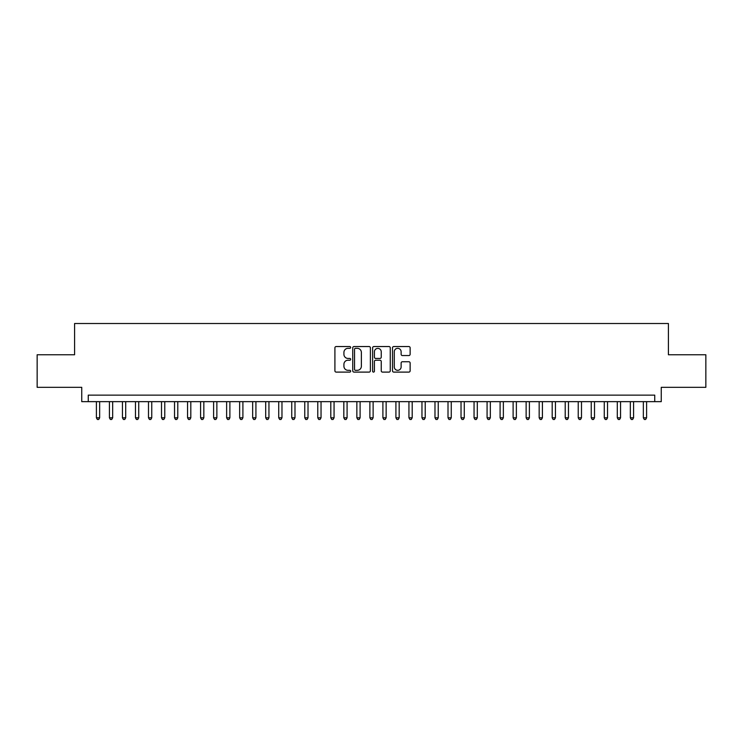 <?xml version="1.0" encoding="UTF-8"?>
<svg xmlns="http://www.w3.org/2000/svg" width="743" height="743" viewBox="0 0 743 743"><rect width="100%" height="100%" fill="white"/><g stroke="black" fill="none" stroke-linecap="round" stroke-linejoin="round"><path stroke-width="1.11" d="M350.668 347.436A0.892 0.892 0 0 0 349.767 346.544L336.189 346.544A1.282 1.282 0 0 0 334.907 347.817L334.907 370.831A1.282 1.282 0 0 0 336.189 372.104L349.767 372.104A0.892 0.892 0 0 0 350.668 371.212A0.892 0.892 0 0 0 349.767 370.32L348.012 370.32A4.087 4.087 0 0 1 343.925 366.225L343.925 364.311A4.087 4.087 0 0 1 348.012 360.216L349.767 360.216A0.892 0.892 0 0 0 350.668 359.324A0.892 0.892 0 0 0 349.767 358.432L348.012 358.432A4.087 4.087 0 0 1 343.925 354.337L343.925 352.423A4.087 4.087 0 0 1 348.012 348.328L349.767 348.328A0.892 0.892 0 0 0 350.668 347.436M408.854 355.553A1.282 1.282 0 0 0 410.136 354.272L410.136 347.817A1.282 1.282 0 0 0 408.854 346.544L393.771 346.544A1.282 1.282 0 0 0 392.499 347.817L392.499 370.831A1.282 1.282 0 0 0 393.771 372.104L408.854 372.104A1.282 1.282 0 0 0 410.136 370.831L410.136 363.03A1.282 1.282 0 0 0 408.854 361.748L402.4 361.748A1.282 1.282 0 0 0 401.127 363.03L401.127 366.893A3.418 3.418 0 0 1 397.7 370.32A3.418 3.418 0 0 1 394.282 366.893L394.282 351.755A3.418 3.418 0 0 1 397.7 348.328A3.418 3.418 0 0 1 401.127 351.755L401.127 354.272A1.282 1.282 0 0 0 402.4 355.553L408.854 355.553M654.741 401.647L661.251 401.647L661.251 387.326L705.85 387.326L705.85 354.764L668.412 354.764L668.412 323.511L74.588 323.511L74.588 354.764L37.15 354.764L37.15 387.326L81.749 387.326L81.749 401.647L654.741 401.647L654.741 395.137L88.259 395.137L88.259 401.647M370.385 347.817A1.282 1.282 0 0 0 369.104 346.544L354.021 346.544A1.282 1.282 0 0 0 352.739 347.817L352.739 370.831A1.282 1.282 0 0 0 354.021 372.104L369.104 372.104A1.282 1.282 0 0 0 370.385 370.831L370.385 347.817M373.896 346.544L388.979 346.544A1.282 1.282 0 0 1 390.261 347.817L390.261 370.831A1.282 1.282 0 0 1 388.979 372.104L382.524 372.104A1.282 1.282 0 0 1 381.243 370.831L381.243 361.497A1.282 1.282 0 0 0 379.97 360.216L375.689 360.216A1.282 1.282 0 0 0 374.407 361.497L374.407 371.212A0.892 0.892 0 0 1 373.515 372.104A0.892 0.892 0 0 1 372.614 371.212L372.614 347.817A1.282 1.282 0 0 1 373.896 346.544M355.423 348.328A0.892 0.892 0 0 0 354.532 349.229L354.532 369.42A0.892 0.892 0 0 0 355.423 370.32L357.281 370.32A4.087 4.087 0 0 0 361.367 366.225L361.367 352.423A4.087 4.087 0 0 0 357.281 348.328L355.423 348.328M381.243 351.81A3.418 3.418 0 0 0 377.825 348.393A3.418 3.418 0 0 0 374.407 351.81L374.407 357.151A1.282 1.282 0 0 0 375.689 358.432L379.97 358.432A1.282 1.282 0 0 0 381.243 357.151L381.243 351.81M96.404 401.647L96.404 417.798L99.655 417.798L99.655 401.647M99.655 417.798L98.68 419.489L97.379 419.489L96.404 417.798M109.425 401.647L109.425 417.798L112.676 417.798L112.676 401.647M112.676 417.798L111.701 419.489L110.401 419.489L109.425 417.798M122.446 401.647L122.446 417.798L125.706 417.798L125.706 401.647M125.706 417.798L124.722 419.489L123.422 419.489L122.446 417.798M135.467 401.647L135.467 417.798L138.727 417.798L138.727 401.647M138.727 417.798L137.752 419.489L136.443 419.489L135.467 417.798M148.489 401.647L148.489 417.798L151.748 417.798L151.748 401.647M151.748 417.798L150.773 419.489L149.464 419.489L148.489 417.798M161.51 401.647L161.51 417.798L164.77 417.798L164.77 401.647M164.77 417.798L163.794 419.489L162.494 419.489L161.51 417.798M174.54 401.647L174.54 417.798L177.791 417.798L177.791 401.647M177.791 417.798L176.815 419.489L175.515 419.489L174.54 417.798M187.561 401.647L187.561 417.798L190.812 417.798L190.812 401.647M190.812 417.798L189.837 419.489L188.536 419.489L187.561 417.798M200.582 401.647L200.582 417.798L203.833 417.798L203.833 401.647M203.833 417.798L202.858 419.489L201.557 419.489L200.582 417.798M213.603 401.647L213.603 417.798L216.863 417.798L216.863 401.647M216.863 417.798L215.879 419.489L214.578 419.489L213.603 417.798M226.624 401.647L226.624 417.798L229.884 417.798L229.884 401.647M229.884 417.798L228.909 419.489L227.599 419.489L226.624 417.798M239.645 401.647L239.645 417.798L242.905 417.798L242.905 401.647M242.905 417.798L241.93 419.489L240.621 419.489L239.645 417.798M252.666 401.647L252.666 417.798L255.926 417.798L255.926 401.647M255.926 417.798L254.951 419.489L253.651 419.489L252.666 417.798M265.697 401.647L265.697 417.798L268.947 417.798L268.947 401.647M268.947 417.798L267.972 419.489L266.672 419.489L265.697 417.798M278.718 401.647L278.718 417.798L281.969 417.798L281.969 401.647M281.969 417.798L280.993 419.489L279.693 419.489L278.718 417.798M291.739 401.647L291.739 417.798L294.99 417.798L294.99 401.647M294.99 417.798L294.014 419.489L292.714 419.489L291.739 417.798M304.76 401.647L304.76 417.798L308.02 417.798L308.02 401.647M308.02 417.798L307.035 419.489L305.735 419.489L304.76 417.798M317.781 401.647L317.781 417.798L321.041 417.798L321.041 401.647M321.041 417.798L320.066 419.489L318.756 419.489L317.781 417.798M330.802 401.647L330.802 417.798L334.062 417.798L334.062 401.647M334.062 417.798L333.087 419.489L331.777 419.489L330.802 417.798M343.823 401.647L343.823 417.798L347.083 417.798L347.083 401.647M347.083 417.798L346.108 419.489L344.808 419.489L343.823 417.798M356.854 401.647L356.854 417.798L360.104 417.798L360.104 401.647M360.104 417.798L359.129 419.489L357.829 419.489L356.854 417.798M369.875 401.647L369.875 417.798L373.125 417.798L373.125 401.647M373.125 417.798L372.15 419.489L370.85 419.489L369.875 417.798M382.896 401.647L382.896 417.798L386.146 417.798L386.146 401.647M386.146 417.798L385.171 419.489L383.871 419.489L382.896 417.798M395.917 401.647L395.917 417.798L399.177 417.798L399.177 401.647M399.177 417.798L398.192 419.489L396.892 419.489L395.917 417.798M408.938 401.647L408.938 417.798L412.198 417.798L412.198 401.647M412.198 417.798L411.223 419.489L409.913 419.489L408.938 417.798M421.959 401.647L421.959 417.798L425.219 417.798L425.219 401.647M425.219 417.798L424.244 419.489L422.934 419.489L421.959 417.798M434.98 401.647L434.98 417.798L438.24 417.798L438.24 401.647M438.24 417.798L437.265 419.489L435.965 419.489L434.98 417.798M448.01 401.647L448.01 417.798L451.261 417.798L451.261 401.647M451.261 417.798L450.286 419.489L448.986 419.489L448.01 417.798M461.031 401.647L461.031 417.798L464.282 417.798L464.282 401.647M464.282 417.798L463.307 419.489L462.007 419.489L461.031 417.798M474.053 401.647L474.053 417.798L477.303 417.798L477.303 401.647M477.303 417.798L476.328 419.489L475.028 419.489L474.053 417.798M487.074 401.647L487.074 417.798L490.334 417.798L490.334 401.647M490.334 417.798L489.349 419.489L488.049 419.489L487.074 417.798M500.095 401.647L500.095 417.798L503.355 417.798L503.355 401.647M503.355 417.798L502.379 419.489L501.07 419.489L500.095 417.798M513.116 401.647L513.116 417.798L516.376 417.798L516.376 401.647M516.376 417.798L515.401 419.489L514.091 419.489L513.116 417.798M526.137 401.647L526.137 417.798L529.397 417.798L529.397 401.647M529.397 417.798L528.422 419.489L527.121 419.489L526.137 417.798M539.167 401.647L539.167 417.798L542.418 417.798L542.418 401.647M542.418 417.798L541.443 419.489L540.142 419.489L539.167 417.798M552.188 401.647L552.188 417.798L555.439 417.798L555.439 401.647M555.439 417.798L554.464 419.489L553.163 419.489L552.188 417.798M565.209 401.647L565.209 417.798L568.46 417.798L568.46 401.647M568.46 417.798L567.485 419.489L566.185 419.489L565.209 417.798M578.23 401.647L578.23 417.798L581.49 417.798L581.49 401.647M581.49 417.798L580.506 419.489L579.206 419.489L578.23 417.798M591.252 401.647L591.252 417.798L594.511 417.798L594.511 401.647M594.511 417.798L593.536 419.489L592.227 419.489L591.252 417.798M604.273 401.647L604.273 417.798L607.533 417.798L607.533 401.647M607.533 417.798L606.557 419.489L605.248 419.489L604.273 417.798M617.294 401.647L617.294 417.798L620.554 417.798L620.554 401.647M620.554 417.798L619.578 419.489L618.278 419.489L617.294 417.798M630.324 401.647L630.324 417.798L633.575 417.798L633.575 401.647M633.575 417.798L632.599 419.489L631.299 419.489L630.324 417.798M643.345 401.647L643.345 417.798L646.596 417.798L646.596 401.647M646.596 417.798L645.621 419.489L644.32 419.489L643.345 417.798"/></g></svg>
